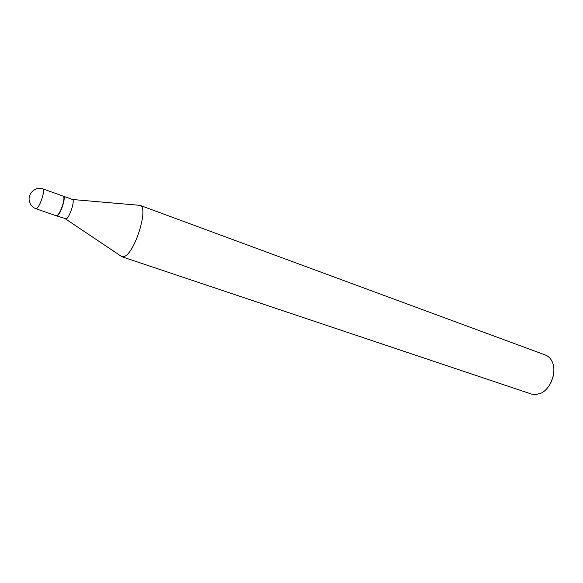 <?xml version="1.0" encoding="UTF-8"?>
<svg xmlns="http://www.w3.org/2000/svg" width="583" height="583" viewBox="0 0 583 583"><rect width="100%" height="100%" fill="white"/><g stroke="black" fill="none" stroke-linecap="round" stroke-linejoin="round"><path stroke-width="0.87" d="M43.011 188.914L63.255 196.165C64.254 196.835 64.145 199.473 62.935 204.072C60.588 211.418 58.395 215.324 56.34 215.797L36.015 208.765L36.685 208.619C38.66 206.87 40.599 202.95 42.493 196.843C43.747 192.193 43.922 189.555 43.011 188.914C35.694 185.911 27.175 193.745 29.441 201.507C30.433 205.063 32.626 207.482 36.015 208.765M63.365 196.223L63.795 196.493C65.777 198.388 60.37 214.406 57.287 215.746L56.464 215.827M63.489 196.252L72.532 199.503C75.171 200.297 69.654 217.466 66.294 218.865L56.573 215.878M553.201 376.144L550.942 382.543M138.353 205.216L139.927 205.303L545.418 355.025C548.319 356.126 550.549 358.305 552.108 361.569C557.108 371.335 550.979 388.737 540.958 393.219L535.223 394.676L531.645 394.123L121.825 256.724L120.535 255.806M139.927 205.303L140.08 205.369C149.095 207.475 134.549 253.991 123.99 256.593L121.825 256.724M72.532 199.503L140.08 205.369M65.66 219.011L121.978 256.768"/></g></svg>
